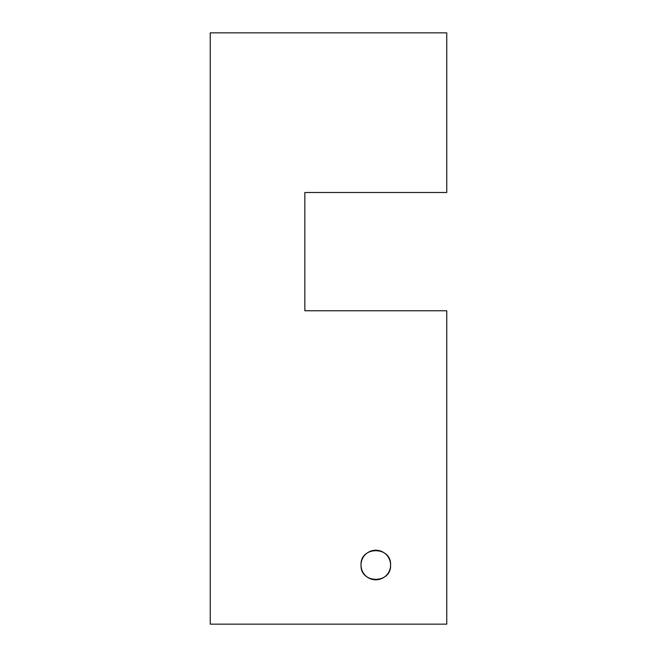 <?xml version="1.0" encoding="UTF-8"?>
<svg xmlns="http://www.w3.org/2000/svg" width="657" height="657" viewBox="0 0 657 657"><rect width="100%" height="100%" fill="white"/><g stroke="black" fill="none" stroke-linecap="round" stroke-linejoin="round"><path stroke-width="0.99" d="M390.587 565.02A14.783 14.783 0 0 0 375.804 550.238A14.783 14.783 0 0 0 361.022 565.02C360.102 545.934 391.515 545.959 390.587 565.02C391.515 584.081 360.102 584.106 361.022 565.02A14.783 14.783 0 0 0 375.804 579.803A14.783 14.783 0 0 0 390.587 565.02M446.76 32.85L446.76 192.501L304.848 192.501L304.848 310.761L446.76 310.761L446.76 624.15L210.24 624.15L210.24 32.85L446.76 32.85"/></g></svg>
